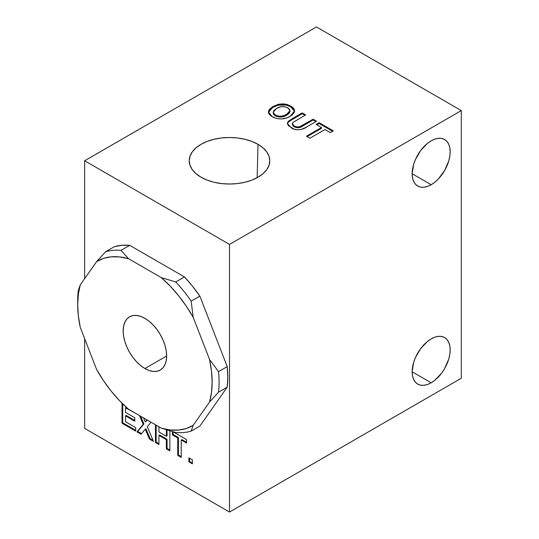 <?xml version="1.0" encoding="UTF-8"?>
<svg xmlns="http://www.w3.org/2000/svg" width="539" height="539" viewBox="0 0 539 539"><rect width="100%" height="100%" fill="white"/><g stroke="black" fill="none" stroke-linecap="round" stroke-linejoin="round"><path stroke-width="0.81" d="M144.917 368.528A30.73 17.74 60 0 1 124.839 341.45A30.73 17.74 60 0 1 129.549 316.824A30.73 17.74 60 0 1 144.917 318.347L149.155 321.271L153.231 325.057L156.99 329.545L160.278 334.564L162.98 339.927L164.995 345.425L166.228 350.842L166.645 355.983L144.917 368.528L140.679 365.597L136.603 361.817L132.843 357.33L129.549 352.304L126.847 346.941L124.839 341.45L123.606 336.026L123.188 330.892L123.606 326.236L124.839 322.241L126.847 319.061L129.549 316.824L132.843 315.605L136.603 315.45L140.679 316.38L144.917 318.347A30.73 17.74 60 0 1 164.995 345.425A30.73 17.74 60 0 1 160.278 370.05L156.99 371.27L153.231 371.418L149.155 370.495L144.917 368.528L166.645 355.983L166.228 360.638L164.995 364.627L162.98 367.807L160.278 370.05A30.73 17.74 60 0 1 144.917 368.528M431.173 338.89A26.876 15.516 -60 0 1 444.608 337.555A26.876 15.516 -60 0 1 448.731 359.095A26.876 15.516 -60 0 1 431.173 382.778L412.167 371.809L431.173 382.778A26.876 15.516 -60 0 1 417.732 384.112A26.876 15.516 -60 0 1 413.608 362.572A26.876 15.516 -60 0 1 431.173 338.89L427.461 341.45L420.609 348.679L415.367 357.761L413.608 362.572L412.167 371.809L412.53 375.878L413.608 379.368L415.367 382.151L417.732 384.112L420.609 385.176L423.897 385.311L427.461 384.502L431.173 382.778L434.879 380.217L441.731 372.988L444.608 368.595L448.731 359.095L449.809 354.352L450.173 349.858L449.809 345.789L448.731 342.299L446.972 339.516L444.608 337.555L441.731 336.491L438.443 336.356L434.879 337.165L431.173 338.89M431.173 140.834A26.876 15.516 -60 0 1 444.608 139.5A26.876 15.516 -60 0 1 448.731 161.04A26.876 15.516 -60 0 1 431.173 184.722L412.167 173.753L431.173 184.722A26.876 15.516 -60 0 1 417.732 186.056A26.876 15.516 -60 0 1 413.608 164.516A26.876 15.516 -60 0 1 431.173 140.834L427.461 143.394L420.609 150.624L415.367 159.706L413.608 164.516L412.167 173.753L412.53 177.823L413.608 181.313L415.367 184.095L417.732 186.056L420.609 187.121L423.897 187.255L427.461 186.44L431.173 184.722L434.879 182.162L438.443 178.854L444.608 170.54L448.731 161.04L449.809 156.297L450.173 151.803L449.809 147.733L448.731 144.243L446.972 141.461L444.608 139.5L441.731 138.435L438.443 138.301L434.879 139.109L431.173 140.834M258.006 144.324L257.157 177.695L258.006 144.324A40.29 23.265 180 0 1 269.796 161.262A40.29 23.265 180 0 1 244.538 182.35A40.29 23.265 180 0 1 201.027 177.216A40.29 23.265 180 0 1 189.236 161.262A40.29 23.265 180 0 1 213.707 139.372A40.29 23.265 180 0 1 258.006 144.324L251.902 141.427L244.935 139.278L237.376 137.957L229.52 137.506L221.657 137.957L214.098 139.278L207.131 141.427L201.027 144.324L196.014 147.848L192.295 151.87L189.998 156.229L189.229 160.77L189.998 165.305L192.295 169.67L196.014 173.693L201.027 177.216L207.131 180.114L214.098 182.263L221.657 183.583L229.52 184.028L237.376 183.583L244.935 182.263L251.902 180.114L258.006 177.216L263.019 173.693L266.738 169.67L269.035 165.305L269.81 160.77L269.035 156.229L266.738 151.87L263.019 147.848L258.006 144.324M273.199 112.24L273.199 113.042L275.288 115.865L275.288 115.063L275.288 115.865C279.317 117.603 283.123 117.367 286.708 115.151L286.708 114.349C283.123 116.565 279.317 116.801 275.288 115.063L273.199 112.24L276.446 108.48L280.381 106.87L283.561 106.594L287.226 107.51L289.605 109.363L289.921 111.202L287.799 113.662L284.201 115.528L281.217 116.222L278.009 116.067L274.749 114.719L273.226 112.59L273.778 110.636L276.446 108.48C280.037 106.264 283.831 106.042 287.826 107.827L289.995 110.643L286.708 114.349L286.708 115.151L289.995 111.445L289.995 110.643M300.647 127.116L297.649 127.844L294.186 126.773C297.454 128.275 300.418 127.959 303.08 125.803L303.08 125.001L303.08 125.803L313.112 120.008L315.901 121.619L313.112 120.008L313.112 119.207L303.08 125.001C300.418 127.15 297.454 127.473 294.186 125.971L292.293 123.734L292.967 122.427L305.687 114.922L302.204 112.907L302.204 113.709L304.986 115.319L302.204 113.709L290.346 120.628L288.17 122.313L287.388 123.842L288.365 122.11L292.583 119.267L292.583 118.459L288.365 121.309L288.365 122.11L288.365 121.309L287.354 123.438L291.276 127.777C295.655 131.166 303.524 129.758 307.122 126.685L316.595 121.221L313.112 119.207L313.112 120.008L301.146 126.867M292.293 123.734L292.293 124.536L294.186 126.773L294.186 125.971L294.186 126.773L293.101 126.018L292.347 124.138M307.075 136.63L321.473 128.322L321.473 127.521L321.473 128.322L307.075 136.63M316.824 124.839L319.149 123.498L332.617 131.267L319.149 123.498L319.149 122.69L319.149 123.498L316.824 124.839M268.462 112.314L272.842 107.342L272.842 106.54L272.842 107.342L278.252 105.152L278.252 104.344L278.252 105.152L286.276 105.065L286.276 104.263L286.276 105.065L290.804 106.863L290.804 106.055L286.276 104.263L278.252 104.344L272.842 106.54L268.442 111.91L272.283 116.808C278.346 119.773 284.282 119.638 290.103 116.411L294.604 110.953L290.804 106.055L290.804 106.863L294.584 111.351L293.708 109.249L291.666 107.402L288.116 105.61L284.296 104.755L280.226 104.815L276.756 105.563L272.842 107.342L269.796 109.66M269.278 110.3L268.86 111M268.584 111.694L268.449 112.422M275.288 115.865L273.556 114.308L273.199 112.927M289.962 111.074L289.483 112.894L287.799 114.463L284.201 116.336L281.217 117.024M279.936 117.071L275.901 116.181M292.583 119.267L302.204 113.709L302.204 112.907L292.583 118.459L292.583 119.267M309.864 138.24L324.956 129.528L330.292 132.607L333.311 130.869L319.149 122.69L316.13 124.435L321.473 127.521L306.381 136.232L309.864 138.24L324.956 129.528L330.292 132.607L333.311 130.869L319.149 122.69L316.13 124.435L321.473 127.521L306.381 136.232L309.864 138.24M461.303 378.23L461.303 110.589L316.433 26.95L461.303 110.589L229.52 244.41L84.65 160.77L316.433 26.95L84.65 160.77L229.52 244.41L461.303 110.589L461.303 378.23L229.52 512.05L461.303 378.23M181.232 456.6L178.443 454.997L178.443 437.567L173.1 434.488L173.1 431.806L186.568 439.581L173.086 431.8L173.1 434.488L172.406 434.885L173.1 434.488L178.443 437.567L177.749 437.971L178.443 437.567L178.443 454.997L177.749 455.394L178.443 454.997L181.232 456.6M186.568 442.263L181.926 439.581L181.232 439.979L181.926 439.581L186.568 442.263M140.625 416.236L143.906 423.977L137.701 431.469L141.521 433.679L137.701 431.469L143.906 423.977L140.625 416.236M145.941 428.788L150.112 438.638L153.036 440.329L150.112 438.638L145.941 428.788L145.247 429.185L145.941 428.788M147.187 420.022L145.941 421.525L147.187 420.022M192.369 463.035L189.587 461.431L189.587 458.211L189.587 461.431L188.893 461.829L189.587 461.431L192.369 463.035M135.727 430.331L122.724 422.825L122.724 403.886L122.724 422.825L122.03 423.23L122.724 422.825L135.727 430.331M126.908 407.814L126.207 407.41L125.513 407.814L126.207 407.41L126.908 407.814M134.797 420.413L126.207 415.454L125.513 415.859L126.207 415.454L134.797 420.413M158.944 443.738L156.155 442.128L156.155 425.197L156.155 442.128L155.461 442.526L156.155 442.128L158.944 443.738M167.063 435.829L167.063 430.061L167.063 435.829L166.369 436.226L167.063 435.829M169.852 450.038L167.063 448.428L167.063 439.312L159.638 435.02L158.944 435.424L159.638 435.02L167.063 439.312L166.369 439.716L167.063 439.312L167.063 448.428L166.369 448.825L167.063 448.428L169.852 450.038M84.65 428.411L229.52 512.05L229.52 244.41L229.52 512.05L84.65 428.411L84.65 338.66L84.65 428.411M84.65 278.623L84.65 160.77L84.65 278.623M272.842 106.54L269.284 109.491L268.584 110.886L268.617 113.055L269.372 114.443L271.42 116.269L276.392 118.479L281.311 118.984L287.193 117.798L291.788 115.312L294.388 112.186L294.375 109.653L293.149 107.793L290.305 105.779L286.91 104.425L283.271 103.886L279.222 104.155L272.842 106.54M302.204 112.907L288.365 121.309L287.395 123.02L288.345 125.654L293.977 129.064L297.225 129.791L300.695 129.616L305.438 127.635L316.595 121.221L313.112 119.207L299.556 126.786L296.969 126.988L294.186 125.971L292.407 124.32L292.967 122.427L305.687 114.922L302.204 112.907M181.232 457.409L181.232 439.979L186.568 443.065L186.568 439.581L186.568 443.065L181.232 439.979L181.232 457.409L177.749 455.394L181.232 457.409M172.406 431.611L172.406 434.885L177.749 437.971L177.749 455.394L177.749 437.971L172.406 434.885L172.406 431.611M141.07 434.225L145.247 429.185L149.418 439.042L150.112 438.638L149.418 439.042L153.487 441.387L147.282 426.733L151.008 422.226L147.282 426.733L153.487 441.387L149.418 439.042L145.247 429.185L141.07 434.225L137 431.874L137.701 431.469L137 431.874L141.07 434.225M146.938 419.881L145.247 421.922L145.941 421.525L145.247 421.922L143.549 417.92L145.247 421.922L146.938 419.881M139.48 415.569L143.212 424.382L143.906 423.977L137 431.874L143.212 424.382L139.48 415.569M192.369 463.843L192.369 459.821L188.893 457.806L188.893 461.829L192.369 463.843L192.369 459.821L188.893 457.806L188.893 461.829L192.369 463.843M135.727 431.133L135.727 427.649L125.513 421.754L125.513 415.859L134.797 421.215L134.797 417.732L125.513 412.369L125.513 407.814L135.491 413.272L125.513 407.814L125.513 412.369L134.797 417.732L134.797 421.215L125.513 415.859L125.513 421.754L135.727 427.649L135.727 431.133L122.03 423.23L135.727 431.133M122.03 403.199L122.03 423.23L122.03 403.199M158.944 444.54L158.944 435.424L166.369 439.716L166.369 448.825L169.852 450.84L169.852 430.897L169.852 450.84L166.369 448.825L166.369 439.716L158.944 435.424L158.944 444.54L155.461 442.526L158.944 444.54M166.369 429.846L166.369 436.226L158.944 431.941L158.944 426.807L158.944 431.941L166.369 436.226L166.369 429.846M155.461 424.799L155.461 442.526L155.461 424.799M77.697 304.629L78.344 315.726L80.264 327.362A95.059 54.884 60 0 1 77.697 304.629L78.344 294.274L80.264 284.861L96.656 261.55L103.582 258.363L111.31 256.813L119.678 256.928L128.531 258.7L161.302 277.619L170.156 286.074L178.524 295.621L186.245 306.091L193.178 317.276L209.563 359.513L211.49 371.142L212.13 382.245L211.49 392.601L209.563 402.013L193.178 425.325L191.177 431.112L199.868 426.1L227.215 387.184L199.868 426.1L191.177 431.112A99.978 57.72 60 0 1 175.741 432.494A99.978 57.72 -120 0 0 191.177 431.112L193.178 425.325A95.059 54.884 60 0 1 161.302 428.168L175.741 432.494L161.302 428.168L170.156 429.947L178.524 430.055L186.245 428.505L193.178 425.325L209.563 402.013L218.524 392.203L227.215 387.184A99.978 57.72 -120 0 0 227.215 366.614L218.524 371.634A99.978 57.72 60 0 1 218.524 392.203L227.215 387.184L227.781 377.226L227.215 366.614L199.868 296.12A99.978 57.72 -120 0 0 184.432 276.925L175.741 281.944A99.978 57.72 60 0 1 191.177 301.139L199.868 296.12L192.43 286.121L184.432 276.925L129.737 245.346L121.74 245.306L114.302 246.721L105.61 251.74A99.978 57.72 60 0 1 121.039 250.365L129.737 245.346A99.978 57.72 -120 0 0 114.302 246.721L105.61 251.74L96.656 261.55A95.059 54.884 60 0 1 128.531 258.7L121.039 250.365L129.737 245.346L184.432 276.925L175.741 281.944L161.302 277.619A95.059 54.884 60 0 1 193.178 317.276L191.177 301.139L199.868 296.12L227.215 366.614L218.524 371.634L209.563 359.513A95.059 54.884 60 0 1 209.563 402.013L218.524 392.203A99.978 57.72 -120 0 0 218.524 371.634L209.563 359.513L193.178 317.276L191.177 301.139A99.978 57.72 -120 0 0 175.741 281.944L161.302 277.619L128.531 258.7L121.039 250.365A99.978 57.72 -120 0 0 105.61 251.74L96.656 261.55L80.264 284.861L78.263 290.649A99.978 57.72 -120 0 0 77.697 300.614L77.697 304.629A95.059 54.884 60 0 1 80.264 284.861L78.263 290.649A99.978 57.72 60 0 0 77.717 302.655M80.264 327.362L96.656 369.599L103.582 380.783L111.31 391.247L119.678 400.8L128.531 409.249A95.059 54.884 60 0 1 96.656 369.599L80.264 327.362M128.531 409.249L161.302 428.168L128.531 409.249"/></g></svg>
